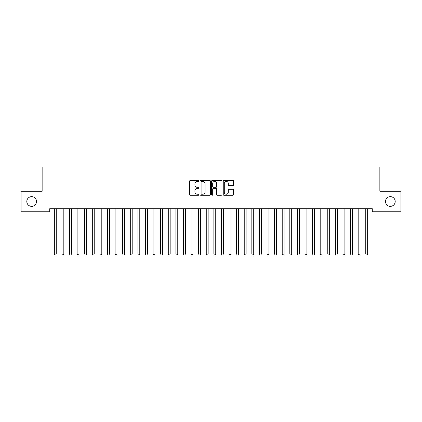 <?xml version="1.0" encoding="UTF-8"?>
<svg xmlns="http://www.w3.org/2000/svg" width="422" height="422" viewBox="0 0 422 422"><rect width="100%" height="100%" fill="white"/><g stroke="black" fill="none" stroke-linecap="round" stroke-linejoin="round"><path stroke-width="0.63" d="M198.846 180.89A0.522 0.522 0 0 0 198.324 180.368L190.401 180.368A0.744 0.744 0 0 0 189.657 181.112L189.657 194.537A0.744 0.744 0 0 0 190.401 195.28L198.324 195.28A0.522 0.522 0 0 0 198.846 194.758A0.522 0.522 0 0 0 198.324 194.236L197.301 194.236A2.384 2.384 0 0 1 194.911 191.852L194.911 190.733A2.384 2.384 0 0 1 197.301 188.349L198.324 188.349A0.522 0.522 0 0 0 198.846 187.827A0.522 0.522 0 0 0 198.324 187.305L197.301 187.305A2.384 2.384 0 0 1 194.911 184.915L194.911 183.797A2.384 2.384 0 0 1 197.301 181.413L198.324 181.413A0.522 0.522 0 0 0 198.846 180.89M385.481 201.5A4.864 4.864 0 0 0 390.339 206.358A4.864 4.864 0 0 0 395.203 201.5A4.864 4.864 0 0 0 390.339 196.636A4.864 4.864 0 0 0 385.481 201.5M26.797 201.5A4.864 4.864 0 0 0 31.661 206.358A4.864 4.864 0 0 0 36.519 201.5A4.864 4.864 0 0 0 31.661 196.636A4.864 4.864 0 0 0 26.797 201.5M232.791 185.627A0.744 0.744 0 0 0 233.535 184.878L233.535 181.112A0.744 0.744 0 0 0 232.791 180.368L223.992 180.368A0.744 0.744 0 0 0 223.249 181.112L223.249 194.537A0.744 0.744 0 0 0 223.992 195.28L232.791 195.28A0.744 0.744 0 0 0 233.535 194.537L233.535 189.984A0.744 0.744 0 0 0 232.791 189.241L229.025 189.241A0.744 0.744 0 0 0 228.281 189.984L228.281 192.242A1.994 1.994 0 0 1 226.287 194.236A1.994 1.994 0 0 1 224.288 192.242L224.288 183.406A1.994 1.994 0 0 1 226.287 181.413A1.994 1.994 0 0 1 228.281 183.406L228.281 184.878A0.744 0.744 0 0 0 229.025 185.627L232.791 185.627M372.262 208.716L49.738 208.716L49.738 211.754L21.1 211.754L21.1 191.245L42.142 191.245L42.142 166.938L379.858 166.938L379.858 191.245L400.9 191.245L400.9 211.754L372.262 211.754L372.262 208.716M210.346 181.112A0.744 0.744 0 0 0 209.602 180.368L200.803 180.368A0.744 0.744 0 0 0 200.06 181.112L200.06 194.537A0.744 0.744 0 0 0 200.803 195.28L209.602 195.28A0.744 0.744 0 0 0 210.346 194.537L210.346 181.112M212.398 180.368L221.197 180.368A0.744 0.744 0 0 1 221.94 181.112L221.94 194.537A0.744 0.744 0 0 1 221.197 195.28L217.43 195.28A0.744 0.744 0 0 1 216.686 194.537L216.686 189.093A0.744 0.744 0 0 0 215.937 188.349L213.442 188.349A0.744 0.744 0 0 0 212.699 189.093L212.699 194.758A0.522 0.522 0 0 1 212.176 195.28A0.522 0.522 0 0 1 211.654 194.758L211.654 181.112A0.744 0.744 0 0 1 212.398 180.368M201.626 181.413A0.522 0.522 0 0 0 201.104 181.935L201.104 193.714A0.522 0.522 0 0 0 201.626 194.236L202.708 194.236A2.384 2.384 0 0 0 205.092 191.852L205.092 183.797A2.384 2.384 0 0 0 202.708 181.413L201.626 181.413M216.686 183.443A1.994 1.994 0 0 0 214.692 181.449A1.994 1.994 0 0 0 212.699 183.443L212.699 186.556A0.744 0.744 0 0 0 213.442 187.305L215.937 187.305A0.744 0.744 0 0 0 216.686 186.556L216.686 183.443M54.232 208.716L54.28 208.827A0.76 0.76 -179.3 0 1 54.332 209.106L54.332 254.076L56.231 254.076L56.231 209.106A0.76 0.76 -179.3 0 1 56.284 208.827L56.332 208.716M56.231 254.076L55.662 255.062L54.902 255.062L54.332 254.076M61.828 208.716L61.876 208.827A0.76 0.76 -179.3 0 1 61.928 209.106L61.928 254.076L63.827 254.076L63.827 209.106A0.76 0.76 -179.3 0 1 63.88 208.827L63.928 208.716M63.827 254.076L63.258 255.062L62.498 255.062L61.928 254.076M69.424 208.716L69.472 208.827A0.76 0.76 -179.3 0 1 69.525 209.106L69.525 254.076L71.424 254.076L71.424 209.106A0.76 0.76 -179.3 0 1 71.476 208.827L71.524 208.716M71.424 254.076L70.854 255.062L70.094 255.062L69.525 254.076M77.02 208.716L77.068 208.827A0.76 0.76 -179.3 0 1 77.12 209.106L77.12 254.076L79.02 254.076L79.02 209.106A0.76 0.76 -179.3 0 1 79.072 208.827L79.12 208.716M79.02 254.076L78.45 255.062L77.69 255.062L77.12 254.076M84.616 208.716L84.664 208.827A0.76 0.76 -179.3 0 1 84.716 209.106L84.716 254.076L86.615 254.076L86.615 209.106A0.76 0.76 -179.3 0 1 86.668 208.827L86.716 208.716M86.615 254.076L86.046 255.062L85.286 255.062L84.716 254.076M92.212 208.716L92.26 208.827A0.76 0.76 -179.3 0 1 92.312 209.106L92.312 254.076L94.211 254.076L94.211 209.106A0.76 0.76 -179.3 0 1 94.264 208.827L94.312 208.716M94.211 254.076L93.642 255.062L92.882 255.062L92.312 254.076M99.808 208.716L99.856 208.827A0.76 0.76 -179.3 0 1 99.909 209.106L99.909 254.076L101.807 254.076L101.807 209.106A0.76 0.76 -179.3 0 1 101.86 208.827L101.908 208.716M101.807 254.076L101.238 255.062L100.478 255.062L99.909 254.076M107.404 208.716L107.452 208.827A0.76 0.76 -179.3 0 1 107.504 209.106L107.504 254.076L109.403 254.076L109.403 209.106A0.76 0.76 -179.3 0 1 109.456 208.827L109.504 208.716M109.403 254.076L108.834 255.062L108.074 255.062L107.504 254.076M115 208.716L115.048 208.827A0.76 0.76 -179.3 0 1 115.1 209.106L115.1 254.076L116.999 254.076L116.999 209.106A0.76 0.76 -179.3 0 1 117.052 208.827L117.1 208.716M116.999 254.076L116.43 255.062L115.67 255.062L115.1 254.076M122.596 208.716L122.644 208.827A0.76 0.76 -179.3 0 1 122.696 209.106L122.696 254.076L124.595 254.076L124.595 209.106A0.76 0.76 -179.3 0 1 124.648 208.827L124.696 208.716M124.595 254.076L124.026 255.062L123.266 255.062L122.696 254.076M130.192 208.716L130.24 208.827A0.76 0.76 -179.3 0 1 130.292 209.106L130.292 254.076L132.191 254.076L132.191 209.106A0.76 0.76 -179.3 0 1 132.244 208.827L132.292 208.716M132.191 254.076L131.622 255.062L130.862 255.062L130.292 254.076M137.788 208.716L137.836 208.827A0.76 0.76 -179.3 0 1 137.888 209.106L137.888 254.076L139.787 254.076L139.787 209.106A0.76 0.76 -179.3 0 1 139.84 208.827L139.888 208.716M139.787 254.076L139.218 255.062L138.458 255.062L137.888 254.076M145.384 208.716L145.432 208.827A0.76 0.76 -179.3 0 1 145.484 209.106L145.484 254.076L147.383 254.076L147.383 209.106A0.76 0.76 -179.3 0 1 147.436 208.827L147.484 208.716M147.383 254.076L146.814 255.062L146.054 255.062L145.484 254.076M152.98 208.716L153.028 208.827A0.76 0.76 -179.3 0 1 153.08 209.106L153.08 254.076L154.98 254.076L154.98 209.106A0.76 0.76 -179.3 0 1 155.032 208.827L155.08 208.716M154.98 254.076L154.41 255.062L153.65 255.062L153.08 254.076M160.576 208.716L160.624 208.827A0.76 0.76 -179.3 0 1 160.677 209.106L160.677 254.076L162.575 254.076L162.575 209.106A0.76 0.76 -179.3 0 1 162.628 208.827L162.676 208.716M162.575 254.076L162.006 255.062L161.246 255.062L160.677 254.076M168.172 208.716L168.22 208.827A0.76 0.76 -179.3 0 1 168.272 209.106L168.272 254.076L170.172 254.076L170.172 209.106A0.76 0.76 -179.3 0 1 170.224 208.827L170.272 208.716M170.172 254.076L169.602 255.062L168.842 255.062L168.272 254.076M175.768 208.716L175.816 208.827A0.76 0.76 -179.3 0 1 175.868 209.106L175.868 254.076L177.767 254.076L177.767 209.106A0.76 0.76 -179.3 0 1 177.82 208.827L177.868 208.716M177.767 254.076L177.198 255.062L176.438 255.062L175.868 254.076M183.364 208.716L183.412 208.827A0.76 0.76 -179.3 0 1 183.464 209.106L183.464 254.076L185.363 254.076L185.363 209.106A0.76 0.76 -179.3 0 1 185.416 208.827L185.464 208.716M185.363 254.076L184.794 255.062L184.034 255.062L183.464 254.076M190.96 208.716L191.008 208.827A0.76 0.76 -179.3 0 1 191.06 209.106L191.06 254.076L192.959 254.076L192.959 209.106A0.76 0.76 -179.3 0 1 193.012 208.827L193.06 208.716M192.959 254.076L192.39 255.062L191.63 255.062L191.06 254.076M198.556 208.716L198.604 208.827A0.76 0.76 -179.3 0 1 198.656 209.106L198.656 254.076L200.555 254.076L200.555 209.106A0.76 0.76 -179.3 0 1 200.608 208.827L200.656 208.716M200.555 254.076L199.986 255.062L199.226 255.062L198.656 254.076M206.152 208.716L206.2 208.827A0.76 0.76 -179.3 0 1 206.252 209.106L206.252 254.076L208.151 254.076L208.151 209.106A0.76 0.76 -179.3 0 1 208.204 208.827L208.252 208.716M208.151 254.076L207.582 255.062L206.822 255.062L206.252 254.076M213.748 208.716L213.796 208.827A0.76 0.76 -179.3 0 1 213.848 209.106L213.848 254.076L215.747 254.076L215.747 209.106A0.76 0.76 -179.3 0 1 215.8 208.827L215.848 208.716M215.747 254.076L215.178 255.062L214.418 255.062L213.848 254.076M221.344 208.716L221.392 208.827A0.76 0.76 -179.3 0 1 221.445 209.106L221.445 254.076L223.343 254.076L223.343 209.106A0.76 0.76 -179.3 0 1 223.396 208.827L223.444 208.716M223.343 254.076L222.774 255.062L222.014 255.062L221.445 254.076M228.94 208.716L228.988 208.827A0.76 0.76 -179.3 0 1 229.04 209.106L229.04 254.076L230.939 254.076L230.939 209.106A0.76 0.76 -179.3 0 1 230.992 208.827L231.04 208.716M230.939 254.076L230.37 255.062L229.61 255.062L229.04 254.076M236.536 208.716L236.584 208.827A0.76 0.76 -179.3 0 1 236.636 209.106L236.636 254.076L238.535 254.076L238.535 209.106A0.76 0.76 -179.3 0 1 238.588 208.827L238.636 208.716M238.535 254.076L237.966 255.062L237.206 255.062L236.636 254.076M244.132 208.716L244.18 208.827A0.76 0.76 -179.3 0 1 244.232 209.106L244.232 254.076L246.131 254.076L246.131 209.106A0.76 0.76 -179.3 0 1 246.184 208.827L246.232 208.716M246.131 254.076L245.562 255.062L244.802 255.062L244.232 254.076M251.728 208.716L251.776 208.827A0.76 0.76 -179.3 0 1 251.828 209.106L251.828 254.076L253.727 254.076L253.727 209.106A0.76 0.76 -179.3 0 1 253.78 208.827L253.828 208.716M253.727 254.076L253.158 255.062L252.398 255.062L251.828 254.076M259.324 208.716L259.372 208.827A0.76 0.76 -179.3 0 1 259.424 209.106L259.424 254.076L261.323 254.076L261.323 209.106A0.76 0.76 -179.3 0 1 261.376 208.827L261.424 208.716M261.323 254.076L260.754 255.062L259.994 255.062L259.424 254.076M266.92 208.716L266.968 208.827A0.76 0.76 -179.3 0 1 267.02 209.106L267.02 254.076L268.919 254.076L268.919 209.106A0.76 0.76 -179.3 0 1 268.972 208.827L269.02 208.716M268.919 254.076L268.35 255.062L267.59 255.062L267.02 254.076M274.516 208.716L274.564 208.827A0.76 0.76 -179.3 0 1 274.616 209.106L274.616 254.076L276.516 254.076L276.516 209.106A0.76 0.76 -179.3 0 1 276.568 208.827L276.616 208.716M276.516 254.076L275.946 255.062L275.186 255.062L274.616 254.076M282.112 208.716L282.16 208.827A0.76 0.76 -179.3 0 1 282.212 209.106L282.212 254.076L284.111 254.076L284.111 209.106A0.76 0.76 -179.3 0 1 284.164 208.827L284.212 208.716M284.111 254.076L283.542 255.062L282.782 255.062L282.212 254.076M289.708 208.716L289.756 208.827A0.76 0.76 -179.3 0 1 289.808 209.106L289.808 254.076L291.707 254.076L291.707 209.106A0.76 0.76 -179.3 0 1 291.76 208.827L291.808 208.716M291.707 254.076L291.138 255.062L290.378 255.062L289.808 254.076M297.304 208.716L297.352 208.827A0.76 0.76 -179.3 0 1 297.404 209.106L297.404 254.076L299.303 254.076L299.303 209.106A0.76 0.76 -179.3 0 1 299.356 208.827L299.404 208.716M299.303 254.076L298.734 255.062L297.974 255.062L297.404 254.076M304.9 208.716L304.948 208.827A0.76 0.76 -179.3 0 1 305 209.106L305 254.076L306.899 254.076L306.899 209.106A0.76 0.76 -179.3 0 1 306.952 208.827L307 208.716M306.899 254.076L306.33 255.062L305.57 255.062L305 254.076M312.496 208.716L312.544 208.827A0.76 0.76 -179.3 0 1 312.596 209.106L312.596 254.076L314.495 254.076L314.495 209.106A0.76 0.76 -179.3 0 1 314.548 208.827L314.596 208.716M314.495 254.076L313.926 255.062L313.166 255.062L312.596 254.076M320.092 208.716L320.14 208.827A0.76 0.76 -179.3 0 1 320.192 209.106L320.192 254.076L322.091 254.076L322.091 209.106A0.76 0.76 -179.3 0 1 322.144 208.827L322.192 208.716M322.091 254.076L321.522 255.062L320.762 255.062L320.192 254.076M327.688 208.716L327.736 208.827A0.76 0.76 -179.3 0 1 327.788 209.106L327.788 254.076L329.688 254.076L329.688 209.106A0.76 0.76 -179.3 0 1 329.74 208.827L329.788 208.716M329.688 254.076L329.118 255.062L328.358 255.062L327.788 254.076M335.284 208.716L335.332 208.827A0.76 0.76 -179.3 0 1 335.384 209.106L335.384 254.076L337.283 254.076L337.283 209.106A0.76 0.76 -179.3 0 1 337.336 208.827L337.384 208.716M337.283 254.076L336.714 255.062L335.954 255.062L335.384 254.076M342.88 208.716L342.928 208.827A0.76 0.76 -179.3 0 1 342.981 209.106L342.981 254.076L344.879 254.076L344.879 209.106A0.76 0.76 -179.3 0 1 344.932 208.827L344.98 208.716M344.879 254.076L344.31 255.062L343.55 255.062L342.981 254.076M350.476 208.716L350.524 208.827A0.76 0.76 -179.3 0 1 350.577 209.106L350.577 254.076L352.476 254.076L352.476 209.106A0.76 0.76 -179.3 0 1 352.528 208.827L352.576 208.716M352.476 254.076L351.906 255.062L351.146 255.062L350.577 254.076M358.072 208.716L358.12 208.827A0.76 0.76 -179.3 0 1 358.172 209.106L358.172 254.076L360.072 254.076L360.072 209.106A0.76 0.76 -179.3 0 1 360.124 208.827L360.172 208.716M360.072 254.076L359.502 255.062L358.742 255.062L358.172 254.076M365.668 208.716L365.716 208.827A0.76 0.76 -179.3 0 1 365.768 209.106L365.768 254.076L367.667 254.076L367.667 209.106A0.76 0.76 -179.3 0 1 367.72 208.827L367.768 208.716M367.667 254.076L367.098 255.062L366.338 255.062L365.768 254.076"/></g></svg>
